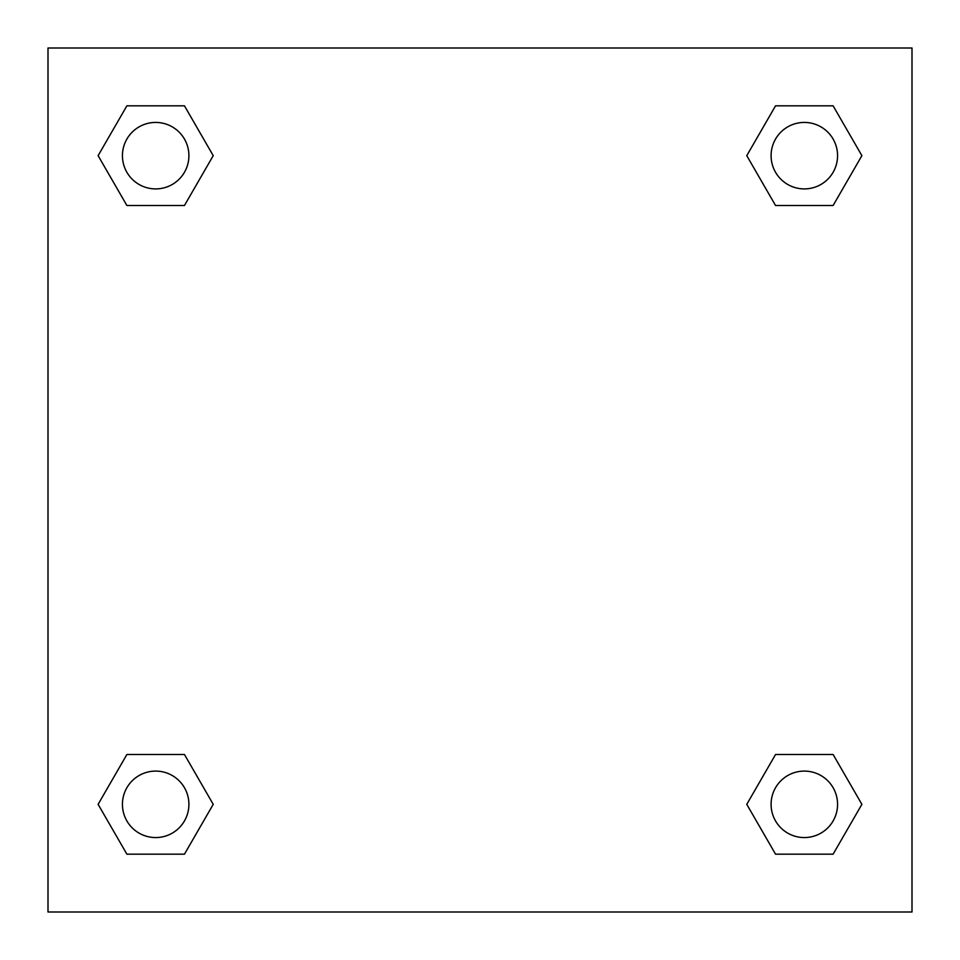 <?xml version="1.0" encoding="UTF-8"?>
<svg xmlns="http://www.w3.org/2000/svg" width="960" height="960" viewBox="0 0 960 960"><rect width="100%" height="100%" fill="white"/><g stroke="black" fill="none" stroke-linecap="round" stroke-linejoin="round"><path stroke-width="1.44" d="M833.112 205.512L775.548 205.512L833.112 205.512L861.888 155.664L833.112 205.512L775.548 205.512L746.772 155.664L775.548 105.816L746.772 155.664M126.888 105.816L184.452 105.816L126.888 105.816L184.452 105.816L213.228 155.664L184.452 205.512L126.888 205.512L184.452 205.512L126.888 205.512L98.112 155.664L126.888 105.816L98.112 155.664M126.888 754.488L184.452 754.488L126.888 754.488L98.112 804.336L126.888 754.488L184.452 754.488L213.228 804.336L184.452 854.184L126.888 854.184L184.452 854.184L126.888 854.184L98.112 804.336M791.772 754.488L775.548 754.488L791.772 754.488L775.548 754.488L746.772 804.336L775.548 754.488L833.112 754.488L775.548 754.488L833.112 754.488L861.888 804.336L833.112 854.184L775.548 854.184L833.112 854.184L775.548 854.184L746.772 804.336M912 48L48 48L48 912L912 912L912 48M775.548 105.816L833.112 105.816L775.548 105.816L833.112 105.816L861.888 155.664M837.564 804.336A33.228 33.228 0 0 0 787.716 775.548A33.228 33.228 0 0 0 787.716 833.112A33.228 33.228 0 0 0 837.564 804.336M188.904 804.336A33.228 33.228 0 0 0 139.056 775.548A33.228 33.228 0 0 0 139.056 833.112A33.228 33.228 0 0 0 188.904 804.336M837.564 155.664A33.228 33.228 0 0 0 787.716 126.888A33.228 33.228 0 0 0 787.716 184.452A33.228 33.228 0 0 0 837.564 155.664M188.904 155.664A33.228 33.228 0 0 0 139.056 126.888A33.228 33.228 0 0 0 139.056 184.452A33.228 33.228 0 0 0 188.904 155.664M168.228 754.488L184.452 754.488M791.772 205.512L775.548 205.512M184.452 205.512L168.228 205.512"/></g></svg>
